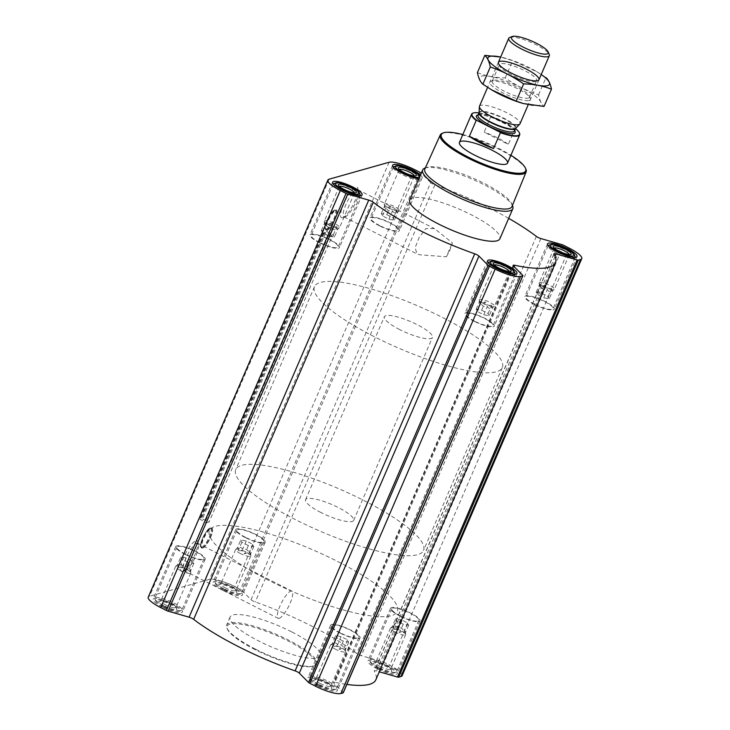 <?xml version="1.0" encoding="UTF-8"?>
<svg xmlns="http://www.w3.org/2000/svg" width="730" height="730" viewBox="0 0 730 730"><rect width="100%" height="100%" fill="white"/><g stroke="black" fill="none" stroke-linecap="round" stroke-linejoin="round"><path stroke-width="0.55" stroke-dasharray="3.65 2.74" d="M446.349 256.796A15.239 3.988 116.9 0 0 452.363 242.825L434.523 228.636L425.882 228.526L419.212 237.296L415.105 247.798L417.104 253.976L419.622 254.77L446.349 256.796L452.363 242.825M345.034 216.892A15.239 3.988 116.9 0 0 345.226 216.828A15.239 3.988 116.9 0 0 354.461 205.066A15.239 3.988 116.9 0 0 358.512 190.676A15.239 3.988 116.9 0 0 357.8 189.672A15.239 3.988 116.9 0 0 347.343 201.453A15.239 3.988 116.9 0 0 344.003 216.846A15.239 3.988 116.9 0 0 345.034 216.892M395.295 632.189A8.267 1.871 -156.7 0 1 390.459 628.147A8.267 1.871 -156.7 0 1 390.623 627.946A8.267 1.871 -156.7 0 1 398.79 629.698A8.267 1.871 -156.7 0 1 405.67 634.425A8.267 1.871 -156.7 0 1 405.643 634.68A8.267 1.871 -156.7 0 1 395.295 632.189M395.642 618.602L396.709 620.865L403.215 624.168L408.645 625.199L407.577 622.936L401.071 619.633L395.642 618.602L392.019 627.015C393.242 625.765 393.598 626.513 393.087 629.278L397.02 629.36L399.593 632.582C402.257 630.921 404.073 631.267 405.022 633.613L405.241 631.213L403.955 631.35C402.65 628.238 400.478 627.143 397.448 628.046C396.509 625.701 394.702 625.355 392.019 627.015L390.623 627.946M335.307 649.134A8.267 1.871 -156.7 0 1 330.471 645.083A8.267 1.871 -156.7 0 1 330.635 644.882A8.267 1.871 -156.7 0 1 338.802 646.634A8.267 1.871 -156.7 0 1 345.682 651.361A8.267 1.871 -156.7 0 1 345.655 651.625A8.267 1.871 -156.7 0 1 335.307 649.134M335.654 635.538L336.731 637.81L343.228 641.104L348.666 642.144L347.589 639.872L341.093 636.578L335.654 635.538L332.031 643.951C333.254 642.701 333.61 643.458 333.108 646.214L337.032 646.296L339.605 649.517C342.279 647.857 344.085 648.203 345.044 650.558L345.254 648.158L343.967 648.286C342.662 645.183 340.49 644.079 337.47 644.982C336.521 642.637 334.714 642.29 332.031 643.951L330.635 644.882M180.456 570.495A8.267 1.871 -156.7 0 1 175.62 566.453A8.267 1.871 -156.7 0 1 175.784 566.252A8.267 1.871 -156.7 0 1 183.951 568.004A8.267 1.871 -156.7 0 1 190.831 572.731A8.267 1.871 -156.7 0 1 190.804 572.995A8.267 1.871 -156.7 0 1 180.456 570.495M180.803 556.908L181.879 559.171L188.376 562.474L193.815 563.514L192.738 561.242L186.241 557.939L180.803 556.908L177.18 565.321C178.403 564.071 178.759 564.828 178.257 567.584L182.181 567.666L184.754 570.887C187.428 569.227 189.234 569.573 190.192 571.918L190.402 569.528L189.116 569.655C187.811 566.553 185.639 565.449 182.619 566.352C181.67 564.007 179.863 563.66 177.18 565.321L175.784 566.252M240.444 553.559A8.267 1.871 -156.7 0 1 235.607 549.517A8.267 1.871 -156.7 0 1 235.772 549.307A8.267 1.871 -156.7 0 1 243.939 551.059A8.267 1.871 -156.7 0 1 250.819 555.795A8.267 1.871 -156.7 0 1 250.791 556.05A8.267 1.871 -156.7 0 1 240.444 553.559M240.79 539.972L241.858 542.235L248.364 545.538L253.794 546.569L252.726 544.306L246.22 541.003L240.79 539.972L237.168 548.376C238.391 547.126 238.746 547.883 238.235 550.648L242.168 550.73L244.742 553.951C247.406 552.291 249.222 552.637 250.171 554.983L250.39 552.583L249.103 552.72C247.798 549.608 245.627 548.513 242.597 549.416C241.657 547.071 239.851 546.724 237.168 548.376L235.772 549.307M327.323 230.032A10.886 2.847 116.9 0 0 336.749 214.547A10.886 2.847 116.9 0 0 330.471 216.317A10.886 2.847 116.9 0 0 327.323 230.032M342.662 217.768A17.137 4.489 116.9 0 0 342.881 217.695A17.137 4.489 116.9 0 0 353.265 204.464A17.137 4.489 116.9 0 0 357.819 188.276A17.137 4.489 116.9 0 0 345.409 200.111A17.137 4.489 116.9 0 0 342.662 217.768M206.17 522.808L209.099 521.986L202.42 518.911L199.755 519.085L206.261 522.744L329.449 236.566L332.378 235.735L209.099 521.986M508.673 218.352A109.609 24.847 23.3 0 0 434.888 184.891A4.088 0.931 23.3 0 1 430.691 182.609L251.065 599.686L241.812 590.36A2.455 0.557 23.3 0 0 240.553 589.53L234.841 586.637A21.27 4.818 23.3 0 0 209.455 579.346L149.468 596.282A21.27 4.818 23.3 0 0 148.236 597.167M182.673 571.453A17.137 4.489 116.9 0 0 182.901 571.38A17.137 4.489 116.9 0 0 193.286 558.149A17.137 4.489 116.9 0 0 197.839 541.961A17.137 4.489 116.9 0 0 185.429 553.796A17.137 4.489 116.9 0 0 182.673 571.453M202.84 547.984A10.886 2.847 116.9 0 0 212.275 532.489A10.886 2.847 116.9 0 0 205.988 534.269A10.886 2.847 116.9 0 0 202.84 547.984M162.425 607.086A16.033 3.632 -156.7 0 1 153.044 599.23A16.033 3.632 -156.7 0 1 169.205 602.241A16.033 3.632 -156.7 0 1 182.491 611.913A16.033 3.632 -156.7 0 1 162.425 607.086M317.276 685.716A16.033 3.632 -156.7 0 1 307.896 677.869A16.033 3.632 -156.7 0 1 324.056 680.871A16.033 3.632 -156.7 0 1 337.351 690.553A16.033 3.632 -156.7 0 1 317.276 685.716M377.264 668.78A16.033 3.632 -156.7 0 1 367.884 660.924A16.033 3.632 -156.7 0 1 384.044 663.935A16.033 3.632 -156.7 0 1 397.33 673.608A16.033 3.632 -156.7 0 1 377.264 668.78M222.413 590.141A16.033 3.632 -156.7 0 1 213.032 582.294A16.033 3.632 -156.7 0 1 229.193 585.296A16.033 3.632 -156.7 0 1 242.479 594.977A16.033 3.632 -156.7 0 1 222.413 590.141M291.553 631.806A49.074 11.123 23.3 0 0 230.114 617.005A49.074 11.123 23.3 0 0 258.831 641.04A49.074 11.123 23.3 0 0 320.269 655.832A49.074 11.123 23.3 0 0 291.553 631.806M251.065 599.686A4.088 0.931 23.3 0 0 255.263 601.967A109.609 24.847 23.3 0 1 356.714 653.487A4.088 0.931 23.3 0 0 361.286 655.659L382.255 661.672A2.455 0.557 23.3 0 1 383.989 662.365L389.692 665.267A21.27 4.818 23.3 0 1 402.139 675.679M555.092 256.403L376.534 671.016L379.29 671.81M376.534 671.016A4.088 0.931 23.3 0 0 374.298 670.934A4.088 0.931 23.3 0 0 374.353 671.253A109.609 24.847 23.3 0 1 375.859 679.776M514.093 266.632L335.052 682.349A109.609 24.847 23.3 0 0 346.869 684.421M335.052 682.349A4.088 0.931 23.3 0 0 333.528 682.44A4.088 0.931 23.3 0 0 333.838 683.07L343.091 692.396A2.455 0.557 23.3 0 1 343.255 692.597M329.449 236.566L323.08 232.797L325.699 232.66L332.378 235.735M420.462 175.018A16.033 3.632 -156.7 0 1 422.104 177.901A16.033 3.632 -156.7 0 1 418.883 178.695M409.731 199.929A49.074 11.123 -156.7 0 1 459.207 209.127A49.074 11.123 -156.7 0 1 499.886 238.756M430.691 182.609L421.429 173.284A2.455 0.557 23.3 0 0 421.274 173.138M462.829 134.548A45.926 10.412 -156.7 0 1 510.909 155.253M442.398 133.243A46.747 10.594 -156.7 0 1 487.366 143.755A46.747 10.594 -156.7 0 1 525.901 169.205M424.842 169.059A47.413 10.749 -156.7 0 1 427.013 167.316A47.413 10.749 -156.7 0 1 472.62 177.983A47.413 10.749 -156.7 0 1 511.712 203.798A47.413 10.749 -156.7 0 1 511.94 206.572M424.915 168.082A49.074 11.123 -156.7 0 1 472.127 179.124A49.074 11.123 -156.7 0 1 512.597 205.851M379.345 225.752A16.033 3.632 -156.7 0 1 369.964 217.905A16.033 3.632 -156.7 0 1 386.124 220.907A16.033 3.632 -156.7 0 1 399.41 230.58A16.033 3.632 -156.7 0 1 379.345 225.752M379.782 225.625A14.728 3.34 -156.7 0 1 371.168 218.416A14.728 3.34 -156.7 0 1 386.006 221.181A14.728 3.34 -156.7 0 1 398.215 230.069A14.728 3.34 -156.7 0 1 379.782 225.625M534.196 304.383A16.033 3.632 -156.7 0 1 524.815 296.535A16.033 3.632 -156.7 0 1 540.976 299.537A16.033 3.632 -156.7 0 1 554.262 309.219A16.033 3.632 -156.7 0 1 534.196 304.383M534.634 304.264A14.728 3.34 -156.7 0 1 526.02 297.046A14.728 3.34 -156.7 0 1 540.857 299.811A14.728 3.34 -156.7 0 1 553.066 308.699A14.728 3.34 -156.7 0 1 534.634 304.264M474.208 321.319A16.033 3.632 -156.7 0 1 464.827 313.471A16.033 3.632 -156.7 0 1 480.988 316.473A16.033 3.632 -156.7 0 1 494.283 326.155A16.033 3.632 -156.7 0 1 474.208 321.319M474.646 321.2A14.728 3.34 -156.7 0 1 466.032 313.991A14.728 3.34 -156.7 0 1 480.878 316.747A14.728 3.34 -156.7 0 1 493.079 325.635A14.728 3.34 -156.7 0 1 474.646 321.2M319.357 242.688A16.033 3.632 -156.7 0 1 309.976 234.841A16.033 3.632 -156.7 0 1 326.137 237.843A16.033 3.632 -156.7 0 1 339.432 247.525A16.033 3.632 -156.7 0 1 319.357 242.688M319.795 242.57A14.728 3.34 -156.7 0 1 311.181 235.361A14.728 3.34 -156.7 0 1 326.027 238.117A14.728 3.34 -156.7 0 1 338.227 247.005A14.728 3.34 -156.7 0 1 319.795 242.57M393.899 166.641A14.728 3.34 -156.7 0 1 408.07 169.953A14.728 3.34 -156.7 0 1 420.206 177.974A14.728 3.34 -156.7 0 1 420.27 178.85A14.728 3.34 -156.7 0 1 401.838 174.406A14.728 3.34 -156.7 0 1 393.224 167.197A14.728 3.34 -156.7 0 1 393.297 167.07M360.328 195.64A14.728 3.34 -156.7 0 1 360.282 195.786A14.728 3.34 -156.7 0 1 341.85 191.351A14.728 3.34 -156.7 0 1 333.236 184.133A14.728 3.34 -156.7 0 1 333.309 184.006M333.92 183.586A14.728 3.34 -156.7 0 1 348.082 186.898A14.728 3.34 -156.7 0 1 360.219 194.91M515.179 274.279A14.728 3.34 -156.7 0 1 515.134 274.416A14.728 3.34 -156.7 0 1 496.71 269.981A14.728 3.34 -156.7 0 1 488.087 262.773A14.728 3.34 -156.7 0 1 488.16 262.636M488.772 262.216A14.728 3.34 -156.7 0 1 502.933 265.528A14.728 3.34 -156.7 0 1 515.07 273.54M575.167 257.334A14.728 3.34 -156.7 0 1 575.121 257.48A14.728 3.34 -156.7 0 1 556.689 253.036A14.728 3.34 -156.7 0 1 548.075 245.827A14.728 3.34 -156.7 0 1 548.148 245.7M548.759 245.28A14.728 3.34 -156.7 0 1 562.921 248.592A14.728 3.34 -156.7 0 1 575.058 256.604M414.403 175.921A8.267 1.871 -156.7 0 1 414.375 176.213A8.267 1.871 -156.7 0 1 413.992 176.523A8.267 1.871 -156.7 0 1 404.028 173.722A8.267 1.871 -156.7 0 1 399.228 170.163A8.267 1.871 -156.7 0 1 399.191 169.679A8.267 1.871 -156.7 0 1 399.383 169.46M389.181 208.187A8.267 1.871 -156.7 0 1 384.318 204.4A8.267 1.871 -156.7 0 1 384.345 204.144A8.267 1.871 -156.7 0 1 389.756 204.582A8.267 1.871 -156.7 0 1 397.877 208.543A8.267 1.871 -156.7 0 1 399.529 210.687A8.267 1.871 -156.7 0 1 399.365 210.888A8.267 1.871 -156.7 0 1 389.181 208.187M394.346 220.223L393.269 217.96L386.772 214.656L381.334 213.625L382.41 215.888L388.907 219.192L394.346 220.223L397.969 211.819C396.746 213.069 396.39 212.311 396.892 209.546C393.862 210.45 391.691 209.346 390.395 206.243C387.721 207.904 385.915 207.557 384.956 205.212L384.746 207.612L386.033 207.475C387.338 210.587 389.51 211.682 392.53 210.778C393.479 213.124 395.286 213.47 397.969 211.819L399.365 210.888M388.907 219.192L392.53 210.778M382.41 215.888L386.033 207.475M393.269 217.96L396.892 209.546M386.772 214.656L390.395 206.243M381.334 213.625L384.956 205.212M569.254 254.551A8.267 1.871 -156.7 0 1 569.227 254.843A8.267 1.871 -156.7 0 1 568.843 255.153A8.267 1.871 -156.7 0 1 558.879 252.352A8.267 1.871 -156.7 0 1 554.079 248.793A8.267 1.871 -156.7 0 1 554.043 248.309A8.267 1.871 -156.7 0 1 554.234 248.09M544.033 286.826A8.267 1.871 -156.7 0 1 539.169 283.039A8.267 1.871 -156.7 0 1 539.196 282.775A8.267 1.871 -156.7 0 1 544.607 283.213A8.267 1.871 -156.7 0 1 552.729 287.173A8.267 1.871 -156.7 0 1 554.38 289.317A8.267 1.871 -156.7 0 1 554.216 289.518A8.267 1.871 -156.7 0 1 544.033 286.826M549.197 298.862L548.12 296.59L541.623 293.287L536.185 292.255L537.262 294.518L543.759 297.822L549.197 298.862L552.82 290.449C551.597 291.699 551.241 290.941 551.743 288.177C548.714 289.08 546.542 287.985 545.246 284.882C542.572 286.534 540.766 286.196 539.808 283.842L539.598 286.242L540.884 286.114C542.189 289.217 544.361 290.321 547.381 289.409C548.33 291.763 550.137 292.1 552.82 290.449L554.216 289.518M509.266 271.496A8.267 1.871 -156.7 0 1 509.239 271.788A8.267 1.871 -156.7 0 1 508.856 272.098A8.267 1.871 -156.7 0 1 498.891 269.297A8.267 1.871 -156.7 0 1 494.091 265.738A8.267 1.871 -156.7 0 1 494.055 265.245A8.267 1.871 -156.7 0 1 494.246 265.026M484.045 303.762A8.267 1.871 -156.7 0 1 479.181 299.975A8.267 1.871 -156.7 0 1 479.208 299.711A8.267 1.871 -156.7 0 1 484.62 300.158A8.267 1.871 -156.7 0 1 492.75 304.118A8.267 1.871 -156.7 0 1 494.392 306.253A8.267 1.871 -156.7 0 1 494.228 306.454A8.267 1.871 -156.7 0 1 484.045 303.762M489.209 315.798L488.142 313.535L481.636 310.232L476.206 309.191L477.274 311.464L483.78 314.767L489.209 315.798L492.832 307.385C491.609 308.635 491.253 307.877 491.764 305.122C488.726 306.025 486.563 304.921 485.258 301.818C482.594 303.479 480.778 303.132 479.829 300.778L479.61 303.178L480.897 303.05C482.202 306.153 484.373 307.257 487.403 306.354C488.343 308.699 490.149 309.046 492.832 307.385L494.228 306.454M354.415 192.866A8.267 1.871 -156.7 0 1 354.388 193.158A8.267 1.871 -156.7 0 1 354.004 193.468A8.267 1.871 -156.7 0 1 344.04 190.658A8.267 1.871 -156.7 0 1 339.24 187.108A8.267 1.871 -156.7 0 1 339.204 186.615A8.267 1.871 -156.7 0 1 339.395 186.396M329.193 225.132A8.267 1.871 -156.7 0 1 324.33 221.345A8.267 1.871 -156.7 0 1 324.357 221.081A8.267 1.871 -156.7 0 1 329.768 221.528A8.267 1.871 -156.7 0 1 337.899 225.488A8.267 1.871 -156.7 0 1 339.541 227.623A8.267 1.871 -156.7 0 1 339.377 227.824A8.267 1.871 -156.7 0 1 329.193 225.132M334.358 237.168L333.291 234.896L326.784 231.602L321.355 230.561L322.423 232.833L328.929 236.128L334.358 237.168L337.981 228.755C336.758 230.005 336.402 229.247 336.913 226.492C333.875 227.386 331.712 226.291 330.407 223.188C327.743 224.849 325.927 224.502 324.978 222.148L324.759 224.548L326.045 224.42C327.35 227.523 329.522 228.627 332.551 227.724C333.491 230.069 335.298 230.415 337.981 228.755L339.377 227.824M328.929 236.128L332.551 227.724M322.423 232.833L326.045 224.42M333.291 234.896L336.913 226.492M326.784 231.602L330.407 223.188M321.355 230.561L324.978 222.148M483.78 314.767L487.403 306.354M477.274 311.464L480.897 303.05M488.142 313.535L491.764 305.122M481.636 310.232L485.258 301.818M476.206 309.191L479.829 300.778M543.759 297.822L547.381 289.409M537.262 294.518L540.884 286.114M548.12 296.59L551.743 288.177M541.623 293.287L545.246 284.882M536.185 292.255L539.808 283.842M255.363 649.089A49.074 11.123 -156.7 0 1 226.857 627.964A49.074 11.123 -156.7 0 1 226.647 625.053A49.074 11.123 -156.7 0 1 276.123 634.251A49.074 11.123 -156.7 0 1 316.802 663.88A49.074 11.123 -156.7 0 1 314.539 665.723A49.074 11.123 -156.7 0 1 255.363 649.089M255.317 649.746A48.262 10.941 -156.7 0 1 227.295 628.977A48.262 10.941 -156.7 0 1 275.73 635.155A48.262 10.941 -156.7 0 1 313.508 666.107A48.262 10.941 -156.7 0 1 255.317 649.746M185.046 570.577A15.239 3.988 116.9 0 0 185.237 570.513A15.239 3.988 116.9 0 0 194.472 558.751A15.239 3.988 116.9 0 0 198.523 544.361A15.239 3.988 116.9 0 0 197.821 543.357A15.239 3.988 116.9 0 0 187.355 555.138A15.239 3.988 116.9 0 0 184.015 570.541A15.239 3.988 116.9 0 0 185.046 570.577M279.134 618.356A15.239 3.988 116.9 0 0 289.354 604.914A15.239 3.988 116.9 0 0 291.909 591.136A15.239 3.988 116.9 0 0 281.452 602.916A15.239 3.988 116.9 0 0 278.112 618.319A15.239 3.988 116.9 0 0 279.134 618.356M245.098 537.462A16.033 3.632 -156.7 0 1 235.717 529.615A16.033 3.632 -156.7 0 1 251.887 532.617A16.033 3.632 -156.7 0 1 265.173 542.299A16.033 3.632 -156.7 0 1 245.098 537.462M245.535 537.335A14.728 3.34 -156.7 0 1 236.921 530.126A14.728 3.34 -156.7 0 1 251.768 532.891A14.728 3.34 -156.7 0 1 263.968 541.779A14.728 3.34 -156.7 0 1 245.535 537.335M399.949 616.093A16.033 3.632 -156.7 0 1 390.568 608.245A16.033 3.632 -156.7 0 1 406.738 611.247A16.033 3.632 -156.7 0 1 420.024 620.929A16.033 3.632 -156.7 0 1 399.949 616.093M400.387 615.974A14.728 3.34 -156.7 0 1 391.773 608.765A14.728 3.34 -156.7 0 1 406.619 611.521A14.728 3.34 -156.7 0 1 418.819 620.409A14.728 3.34 -156.7 0 1 400.387 615.974M339.97 633.029A16.033 3.632 -156.7 0 1 330.59 625.181A16.033 3.632 -156.7 0 1 346.75 628.183A16.033 3.632 -156.7 0 1 360.036 637.865A16.033 3.632 -156.7 0 1 339.97 633.029M340.399 632.91A14.728 3.34 -156.7 0 1 331.785 625.701A14.728 3.34 -156.7 0 1 346.631 628.457A14.728 3.34 -156.7 0 1 358.832 637.345A14.728 3.34 -156.7 0 1 340.399 632.91M185.119 554.398A16.033 3.632 -156.7 0 1 175.738 546.551A16.033 3.632 -156.7 0 1 191.899 549.553A16.033 3.632 -156.7 0 1 205.185 559.235A16.033 3.632 -156.7 0 1 185.119 554.398M185.548 554.28A14.728 3.34 -156.7 0 1 176.934 547.071A14.728 3.34 -156.7 0 1 191.78 549.827A14.728 3.34 -156.7 0 1 203.98 558.715A14.728 3.34 -156.7 0 1 185.548 554.28M223.48 588.562A14.728 3.34 -156.7 0 1 214.93 582.221A14.728 3.34 -156.7 0 1 214.866 581.345A14.728 3.34 -156.7 0 1 229.704 584.11A14.728 3.34 -156.7 0 1 241.913 592.997A14.728 3.34 -156.7 0 1 241.228 593.554A14.728 3.34 -156.7 0 1 223.48 588.562M223.389 589.867A13.085 2.966 -156.7 0 1 215.797 584.237A13.085 2.966 -156.7 0 1 228.928 585.916A13.085 2.966 -156.7 0 1 239.175 594.302A13.085 2.966 -156.7 0 1 223.389 589.867M224.484 589.557A9.819 2.226 -156.7 0 1 219.192 584.383A9.819 2.226 -156.7 0 1 228.636 586.591A9.819 2.226 -156.7 0 1 236.73 591.939A9.819 2.226 -156.7 0 1 224.484 589.557M163.493 605.498A14.728 3.34 -156.7 0 1 154.942 599.157A14.728 3.34 -156.7 0 1 154.879 598.29A14.728 3.34 -156.7 0 1 169.725 601.045A14.728 3.34 -156.7 0 1 181.925 609.933A14.728 3.34 -156.7 0 1 181.241 610.49A14.728 3.34 -156.7 0 1 163.493 605.498M163.411 606.803A13.085 2.966 -156.7 0 1 155.809 601.173A13.085 2.966 -156.7 0 1 168.94 602.852A13.085 2.966 -156.7 0 1 179.188 611.247A13.085 2.966 -156.7 0 1 163.411 606.803M164.496 606.502A9.819 2.226 -156.7 0 1 159.204 601.319A9.819 2.226 -156.7 0 1 168.648 603.527A9.819 2.226 -156.7 0 1 176.742 608.875A9.819 2.226 -156.7 0 1 164.496 606.502M318.344 684.129A14.728 3.34 -156.7 0 1 309.794 677.796A14.728 3.34 -156.7 0 1 309.73 676.92A14.728 3.34 -156.7 0 1 324.576 679.676A14.728 3.34 -156.7 0 1 336.776 688.563A14.728 3.34 -156.7 0 1 336.101 689.12A14.728 3.34 -156.7 0 1 318.344 684.129M318.262 685.443A13.085 2.966 -156.7 0 1 310.661 679.803A13.085 2.966 -156.7 0 1 323.791 681.482A13.085 2.966 -156.7 0 1 334.039 689.877A13.085 2.966 -156.7 0 1 318.262 685.443M319.348 685.132A9.819 2.226 -156.7 0 1 314.055 679.958A9.819 2.226 -156.7 0 1 323.499 682.167A9.819 2.226 -156.7 0 1 331.593 687.505A9.819 2.226 -156.7 0 1 319.348 685.132M378.332 667.193A14.728 3.34 -156.7 0 1 369.781 660.851A14.728 3.34 -156.7 0 1 369.718 659.984A14.728 3.34 -156.7 0 1 384.555 662.74A14.728 3.34 -156.7 0 1 396.764 671.627A14.728 3.34 -156.7 0 1 396.08 672.184A14.728 3.34 -156.7 0 1 378.332 667.193M378.249 668.498A13.085 2.966 -156.7 0 1 370.648 662.867A13.085 2.966 -156.7 0 1 383.779 664.546A13.085 2.966 -156.7 0 1 394.027 672.941A13.085 2.966 -156.7 0 1 378.249 668.498M379.335 668.196A9.819 2.226 -156.7 0 1 374.043 663.013A9.819 2.226 -156.7 0 1 383.487 665.222A9.819 2.226 -156.7 0 1 391.581 670.569A9.819 2.226 -156.7 0 1 379.335 668.196M225.597 588.024A8.267 1.871 -156.7 0 1 220.761 583.982A8.267 1.871 -156.7 0 1 221.144 583.671A8.267 1.871 -156.7 0 1 229.092 585.533A8.267 1.871 -156.7 0 1 235.909 590.032A8.267 1.871 -156.7 0 1 235.945 590.524A8.267 1.871 -156.7 0 1 225.597 588.024M380.449 666.663A8.267 1.871 -156.7 0 1 375.612 662.612A8.267 1.871 -156.7 0 1 375.996 662.302A8.267 1.871 -156.7 0 1 383.943 664.163A8.267 1.871 -156.7 0 1 390.76 668.662A8.267 1.871 -156.7 0 1 390.796 669.154A8.267 1.871 -156.7 0 1 380.449 666.663M320.461 683.599A8.267 1.871 -156.7 0 1 315.625 679.548A8.267 1.871 -156.7 0 1 316.008 679.238A8.267 1.871 -156.7 0 1 323.956 681.099A8.267 1.871 -156.7 0 1 330.772 685.598A8.267 1.871 -156.7 0 1 330.809 686.091A8.267 1.871 -156.7 0 1 320.461 683.599M165.61 604.969A8.267 1.871 -156.7 0 1 160.773 600.918A8.267 1.871 -156.7 0 1 161.157 600.608A8.267 1.871 -156.7 0 1 169.105 602.469A8.267 1.871 -156.7 0 1 175.921 606.968A8.267 1.871 -156.7 0 1 175.957 607.46A8.267 1.871 -156.7 0 1 165.61 604.969M241.858 542.235L238.235 550.648M248.364 545.538L244.742 553.951M253.794 546.569L250.171 554.983M252.726 544.306L249.103 552.72M246.22 541.003L242.597 549.416M181.879 559.171L178.257 567.584M188.376 562.474L184.754 570.887M193.815 563.514L190.192 571.918M192.738 561.242L189.116 569.655M186.241 557.939L182.619 566.352M336.731 637.81L333.108 646.214M343.228 641.104L339.605 649.517M348.666 642.144L345.044 650.558M347.589 639.872L343.967 648.286M341.093 636.578L337.47 644.982M396.709 620.865L393.087 629.278M403.215 624.168L399.593 632.582M408.645 625.199L405.022 633.613M407.577 622.936L403.955 631.35M401.071 619.633L397.448 628.046M399.675 329.568A26.18 5.931 -156.7 0 1 384.363 316.747A26.18 5.931 -156.7 0 1 410.753 321.656A26.18 5.931 -156.7 0 1 432.443 337.452A26.18 5.931 -156.7 0 1 399.675 329.568M374.317 336.722A102.246 23.177 -156.7 0 1 314.493 286.662A102.246 23.177 -156.7 0 1 417.569 305.815A102.246 23.177 -156.7 0 1 502.313 367.546A102.246 23.177 -156.7 0 1 374.317 336.722M269.279 580.633A102.246 23.177 -156.7 0 1 209.455 530.564A102.246 23.177 -156.7 0 1 312.531 549.726A102.246 23.177 -156.7 0 1 397.266 611.448A102.246 23.177 -156.7 0 1 269.279 580.633A102.246 23.177 -156.7 0 1 209.455 530.564A102.246 23.177 -156.7 0 1 312.531 549.726A102.246 23.177 -156.7 0 1 397.266 611.448A102.246 23.177 -156.7 0 1 269.279 580.633M478.999 112.922A25.851 5.858 -156.7 0 1 491.582 116.271L514.696 128.015A25.851 5.858 -156.7 0 1 515.517 128.644M514.696 128.015L515.106 128.571A26.18 5.931 -156.7 0 1 519.577 133.316M472.821 113.177A26.18 5.931 -156.7 0 1 490.925 116.298L491.582 116.271M320.899 512.496A26.18 5.931 -156.7 0 1 305.578 499.676A26.18 5.931 -156.7 0 1 331.968 504.585A26.18 5.931 -156.7 0 1 353.667 520.38A26.18 5.931 -156.7 0 1 320.899 512.496M490.925 116.298L484.118 132.103L508.299 144.376A26.18 5.931 23.3 0 0 484.118 132.103M515.106 128.571L508.299 144.376M295.541 519.65A102.246 23.177 -156.7 0 1 235.717 469.591A102.246 23.177 -156.7 0 1 338.784 488.744A102.246 23.177 -156.7 0 1 423.528 550.475A102.246 23.177 -156.7 0 1 295.541 519.65M509.768 37.431A22.082 5.01 -156.7 0 1 531.02 42.395A22.082 5.01 -156.7 0 1 549.225 54.422M479.473 106.251A22.082 5.01 -156.7 0 1 501.738 110.394A22.082 5.01 -156.7 0 1 520.034 123.726M523.702 103.642A33.452 7.583 23.3 0 0 538.968 105.403A33.452 7.583 23.3 0 0 524.067 89.06A33.452 7.583 23.3 0 0 484.081 75.829A33.452 7.583 23.3 0 0 491.244 89.608M529.186 100.43A22.082 5.01 23.3 0 0 530.363 98.212A22.082 5.01 23.3 0 0 512.159 86.186A22.082 5.01 23.3 0 0 490.916 81.212A22.082 5.01 23.3 0 0 503.171 93.038A22.082 5.01 23.3 0 0 529.186 100.43M477.402 72.599C485.97 76.002 495.25 77.772 505.242 77.9C515.499 85.109 526.613 90.748 538.567 94.827C539.689 100.329 541.514 104.207 544.042 106.443M538.567 94.827L545.985 77.59L537.006 71.823L512.661 60.672L500.661 57.059A33.452 7.583 23.3 0 1 506.063 58.418L505.479 58.254M505.242 77.9L512.661 60.672M541.222 74.533A33.452 7.583 23.3 0 0 536.523 71.54A33.452 7.583 23.3 0 0 506.063 58.418M528.337 98.076A20.312 4.608 23.3 0 0 529.515 97.236A20.312 4.608 23.3 0 0 529.433 96.031A20.312 4.608 23.3 0 0 512.679 84.972A20.312 4.608 23.3 0 0 493.142 80.4A20.312 4.608 23.3 0 0 492.202 81.167A20.312 4.608 23.3 0 0 506.529 92.299A20.312 4.608 23.3 0 0 528.337 98.076M535.482 81.486A20.312 4.608 23.3 0 0 535.729 81.413A20.312 4.608 23.3 0 0 536.659 80.647A20.312 4.608 23.3 0 0 519.824 68.383A20.312 4.608 23.3 0 0 499.347 64.578A20.312 4.608 23.3 0 0 499.439 65.782A20.312 4.608 23.3 0 0 515.836 76.687A20.312 4.608 23.3 0 0 535.482 81.486M389.081 162.27L209.455 579.346M329.093 179.206L149.468 596.282M330.316 235.124L207.037 521.366M325.699 232.66L202.42 518.911M324.668 232.35L201.389 518.601M323.08 232.797L199.801 519.048M323.563 233.262L200.285 519.514M328.473 235.644L205.194 521.886M522.716 275.32L343.091 692.396M513.455 265.994L333.838 683.07M553.979 254.177L374.353 671.253M569.318 248.191L389.692 665.267M563.606 245.289L383.989 662.365M561.872 244.596L382.255 661.672M540.912 238.573L361.286 655.659M536.34 236.401L356.714 653.487M434.888 184.891L255.263 601.967M421.429 173.284L241.812 590.36M420.179 172.453L240.553 589.53M414.467 169.561L234.841 586.637M326.301 229.211A10.603 2.774 116.9 0 0 335.49 214.118A10.603 2.774 116.9 0 0 329.367 215.852A10.603 2.774 116.9 0 0 326.301 229.211M326.319 229.375A10.74 2.81 116.9 0 0 333.865 219.137A10.74 2.81 116.9 0 0 334.869 210.103A10.74 2.81 116.9 0 0 327.943 218.489A10.74 2.81 116.9 0 0 325.261 229.028A10.74 2.81 116.9 0 0 326.319 229.375M326.784 230.078A11.169 2.929 116.9 0 0 334.641 219.429A11.169 2.929 116.9 0 0 335.672 210.039A11.169 2.929 116.9 0 0 328.482 218.763A11.169 2.929 116.9 0 0 325.69 229.713A11.169 2.929 116.9 0 0 326.784 230.078M201.827 547.162A10.603 2.774 116.9 0 0 211.016 532.07A10.603 2.774 116.9 0 0 204.893 533.803A10.603 2.774 116.9 0 0 201.827 547.162M201.836 547.327A10.74 2.81 116.9 0 0 209.391 537.088A10.74 2.81 116.9 0 0 210.386 528.055A10.74 2.81 116.9 0 0 203.469 536.44A10.74 2.81 116.9 0 0 200.786 546.971A10.74 2.81 116.9 0 0 201.836 547.327M202.31 548.029A11.169 2.929 116.9 0 0 210.158 537.38A11.169 2.929 116.9 0 0 211.198 527.991A11.169 2.929 116.9 0 0 204.008 536.714A11.169 2.929 116.9 0 0 201.206 547.664A11.169 2.929 116.9 0 0 202.31 548.029M478.159 114.884A21.106 4.782 -156.7 0 1 497.668 119.829A21.106 4.782 -156.7 0 1 514.668 130.606M479.081 112.721A19.947 4.526 -156.7 0 1 499.283 116.079A19.947 4.526 -156.7 0 1 515.599 128.453L515.59 128.471A19.874 4.508 -156.7 0 0 499.11 116.471A19.874 4.508 -156.7 0 0 479.081 112.748L479.081 112.721M477.995 115.258A19.874 4.508 -156.7 0 1 498.033 118.99A19.874 4.508 -156.7 0 1 514.504 130.989M344.003 216.846L417.113 253.976M357.8 189.672L434.523 228.636M405.241 631.213L405.67 634.425M345.263 648.158L345.682 651.361M190.411 569.528L190.831 572.731M250.39 552.583L250.819 555.795M323.034 232.833L199.755 519.085M329.54 236.493L206.261 522.744M513.154 265.364L333.528 682.44M553.924 253.857L374.298 670.934M427.013 167.316L425.353 167.927M511.712 203.798L512.405 205.413M358.512 190.676L357.819 188.276M345.226 216.828L342.881 217.695M334.869 210.103C331.52 209.738 322.988 226.537 325.261 229.028L327.122 230.206L330.818 226.893C334.039 222.331 336.101 217.832 336.995 213.388C337.151 210.66 336.712 209.546 335.672 210.039L334.869 210.103M392.649 165.217L369.964 217.905M422.104 177.901L399.41 230.58M547.509 243.847L524.815 296.535M576.955 256.531L554.262 309.219M487.521 260.793L464.827 313.471M516.968 273.467L494.283 326.155M332.67 182.153L309.976 234.841M362.116 194.837L339.432 247.525M419.695 176.797L420.206 177.974M393.224 167.197L371.168 218.416M420.27 178.85L398.215 230.069M333.236 184.133L311.181 235.361M360.282 195.786L338.227 247.005M488.087 262.773L466.032 313.991M515.134 274.416L493.079 325.635M548.075 245.827L526.02 297.046M575.121 257.48L553.066 308.699M413.992 176.523L415.945 175.811M399.228 170.163L398.407 168.256M399.191 169.679L384.345 204.144M414.375 176.213L399.529 210.687M384.737 207.612L384.318 204.4M568.843 255.153L570.796 254.441M554.079 248.793L553.258 246.886M554.043 248.309L539.196 282.775M569.227 254.843L554.38 289.317M539.589 286.242L539.169 283.039M508.856 272.098L510.808 271.377M494.091 265.738L493.27 263.831M494.055 265.245L479.208 299.711M509.239 271.788L494.392 306.253M479.61 303.178L479.181 299.975M354.004 193.468L355.957 192.747M339.24 187.108L338.419 185.201M339.204 186.615L324.357 221.081M354.388 193.158L339.541 227.623M324.759 224.548L324.33 221.345M230.114 617.005L226.647 625.053M320.269 655.832L316.802 663.88M313.508 666.107L314.539 665.723M227.295 628.977L226.857 627.964M198.523 544.361L197.839 541.961M185.237 570.513L182.901 571.38M184.015 570.541L278.112 618.319M197.821 543.357L291.909 591.136M210.386 528.055C207.046 527.69 198.514 544.489 200.786 546.971L202.648 548.157L206.334 544.836C209.565 540.282 211.627 535.784 212.521 531.34C212.676 528.611 212.238 527.498 211.198 527.991L210.386 528.055M235.717 529.615L213.032 582.294M265.173 542.299L242.479 594.977M390.568 608.245L367.884 660.924M420.024 620.929L397.33 673.608M330.59 625.181L307.896 677.869M360.036 637.865L337.351 690.553M175.738 546.551L153.044 599.23M205.185 559.235L182.491 611.913M236.921 530.126L214.866 581.345M263.968 541.779L241.913 592.997M239.175 594.302L241.228 593.554M215.797 584.237L214.93 582.221M176.934 547.071L154.879 598.29M203.98 558.715L181.925 609.933M179.188 611.247L181.241 610.49M155.809 601.173L154.942 599.157M331.785 625.701L309.73 676.92M358.832 637.345L336.776 688.563M334.039 689.877L336.101 689.12M310.661 679.803L309.794 677.796M391.773 608.765L369.718 659.984M418.819 620.409L396.764 671.627M394.027 672.941L396.08 672.184M370.648 662.867L369.781 660.851M235.607 549.517L220.761 583.982M250.791 556.05L235.945 590.524M221.144 583.671L219.192 584.383M235.909 590.032L236.73 591.939M390.459 628.147L375.612 662.612M405.643 634.68L390.796 669.154M375.996 662.302L374.043 663.013M390.76 668.662L391.581 670.569M330.471 645.083L315.625 679.548M345.655 651.625L330.809 686.091M316.008 679.238L314.055 679.958M330.772 685.598L331.593 687.505M175.62 566.453L160.773 600.918M190.804 572.995L175.957 607.46M161.157 600.608L159.204 601.319M175.921 606.968L176.742 608.875M305.578 499.676L384.363 316.747M353.667 520.38L432.443 337.452M314.493 286.662L235.717 469.591M502.313 367.546L423.528 550.475M498.398 62.287L487.613 87.354M538.968 79.762L528.21 104.755M477.977 115.285L478.953 114.975C479.473 114.802 483.077 114.51 493.215 118.078L508.098 125.25L513.309 129.219L514.495 131.017M536.523 71.54L537.006 71.823M493.142 80.4L490.916 81.212M529.433 96.031L530.363 98.212M529.515 97.236L536.659 80.647M492.202 81.167L499.347 64.578M535.729 81.413L537.955 80.592M499.439 65.782L498.499 63.601"/><path stroke-width="1.09" d="M421.274 173.138A2.455 0.557 23.3 0 0 420.179 172.453L414.467 169.561A21.27 4.818 23.3 0 0 389.081 162.27L329.093 179.206A21.27 4.818 23.3 0 0 327.861 180.082A21.27 4.818 23.3 0 0 340.308 190.503L346.011 193.395A2.455 0.557 23.3 0 0 347.745 194.089L368.714 200.111L189.088 617.188A4.088 0.931 23.3 0 1 193.66 619.359A109.609 24.847 23.3 0 0 295.112 670.879A4.088 0.931 23.3 0 1 299.309 673.151L308.571 682.486A2.455 0.557 23.3 0 0 309.821 683.307L315.533 686.209A21.27 4.818 23.3 0 0 340.919 693.5L343.137 692.88A2.455 0.557 23.3 0 0 343.273 692.77A2.455 0.557 23.3 0 0 343.255 692.597M379.29 671.81L397.503 677.038A2.455 0.557 23.3 0 0 398.699 677.184L400.907 676.564A21.27 4.818 23.3 0 0 402.139 675.679L581.764 258.602A21.27 4.818 23.3 0 0 569.318 248.191L563.606 245.289A2.455 0.557 23.3 0 0 561.872 244.596L540.912 238.573A4.088 0.931 23.3 0 1 536.34 236.401A109.609 24.847 23.3 0 0 508.673 218.352M346.869 684.421A109.609 24.847 23.3 0 0 375.859 679.776L555.484 262.7A109.609 24.847 23.3 0 0 553.979 254.177A4.088 0.931 23.3 0 1 553.924 253.857A4.088 0.931 23.3 0 1 556.15 253.94L577.12 259.962A2.455 0.557 23.3 0 0 578.315 260.108L580.533 259.488A21.27 4.818 23.3 0 0 581.764 258.602M327.861 180.082L148.236 597.167A21.27 4.818 23.3 0 0 160.682 607.579L166.394 610.481A2.455 0.557 23.3 0 0 168.128 611.165L189.088 617.188M342.051 190.01A16.033 3.632 -156.7 0 1 332.67 182.153A16.033 3.632 -156.7 0 1 348.83 185.164A16.033 3.632 -156.7 0 1 362.116 194.837A16.033 3.632 -156.7 0 1 342.051 190.01M496.902 268.64A16.033 3.632 -156.7 0 1 487.521 260.793A16.033 3.632 -156.7 0 1 503.682 263.795A16.033 3.632 -156.7 0 1 516.968 273.467A16.033 3.632 -156.7 0 1 496.902 268.64M556.89 251.704A16.033 3.632 -156.7 0 1 547.509 243.847A16.033 3.632 -156.7 0 1 563.669 246.849A16.033 3.632 -156.7 0 1 576.955 256.531A16.033 3.632 -156.7 0 1 556.89 251.704M418.883 178.695A16.033 3.632 -156.7 0 1 402.029 173.065A16.033 3.632 -156.7 0 1 392.649 165.217A16.033 3.632 -156.7 0 1 404.529 166.54A16.033 3.632 -156.7 0 1 420.462 175.018M512.405 205.413L512.597 205.851A49.074 11.123 -156.7 0 1 512.807 208.753L499.886 238.756A49.074 11.123 -156.7 0 1 438.447 223.964A49.074 11.123 -156.7 0 1 409.731 199.929L422.652 169.935A49.074 11.123 -156.7 0 1 424.915 168.082L425.353 167.927M555.484 262.7A109.609 24.847 23.3 0 1 514.677 265.273A4.088 0.931 23.3 0 0 513.154 265.364A4.088 0.931 23.3 0 0 513.455 265.994L522.716 275.32A2.455 0.557 23.3 0 1 522.899 275.694A2.455 0.557 23.3 0 1 522.753 275.794L520.545 276.424A21.27 4.818 23.3 0 1 495.159 269.133L489.447 266.231A2.455 0.557 23.3 0 1 488.188 265.41L478.935 256.075A4.088 0.931 23.3 0 0 474.737 253.803A109.609 24.847 23.3 0 1 373.285 202.283A4.088 0.931 23.3 0 0 368.714 200.111M510.909 155.253A45.926 10.412 -156.7 0 1 525.463 168.201A45.926 10.412 -156.7 0 1 468.176 157.078A45.926 10.412 -156.7 0 1 443.42 132.869A45.926 10.412 -156.7 0 1 462.829 134.548M474.765 155.225A26.18 5.931 -156.7 0 1 459.444 142.405A26.18 5.931 -156.7 0 1 485.833 147.314A26.18 5.931 -156.7 0 1 507.523 163.109A26.18 5.931 -156.7 0 1 474.765 155.225M525.463 168.201L525.901 169.205A46.747 10.594 -156.7 0 1 526.12 171.942A46.747 10.594 -156.7 0 1 467.592 157.89A46.747 10.594 -156.7 0 1 440.263 134.959A46.747 10.594 -156.7 0 1 442.398 133.243L443.42 132.869M526.12 171.942L511.94 206.572A47.413 10.749 -156.7 0 1 452.563 192.319A47.413 10.749 -156.7 0 1 424.842 169.059L440.263 134.959M512.807 208.753A49.074 11.123 -156.7 0 1 451.368 193.961A49.074 11.123 -156.7 0 1 422.652 169.935M403.015 172.791A13.085 2.966 -156.7 0 1 395.961 165.893A13.085 2.966 -156.7 0 1 408.554 168.831A13.085 2.966 -156.7 0 1 419.339 175.957A13.085 2.966 -156.7 0 1 403.015 172.791M404.11 172.481A9.819 2.226 -156.7 0 1 398.407 168.256A9.819 2.226 -156.7 0 1 408.262 169.515A9.819 2.226 -156.7 0 1 415.945 175.811A9.819 2.226 -156.7 0 1 404.11 172.481M393.297 167.07A14.728 3.34 -156.7 0 1 393.899 166.641L395.961 165.893M343.027 189.727A13.085 2.966 -156.7 0 1 335.973 182.829A13.085 2.966 -156.7 0 1 348.566 185.776A13.085 2.966 -156.7 0 1 359.352 192.903A13.085 2.966 -156.7 0 1 343.027 189.727M344.122 189.426A9.819 2.226 -156.7 0 1 338.419 185.201A9.819 2.226 -156.7 0 1 348.274 186.451A9.819 2.226 -156.7 0 1 355.957 192.747A9.819 2.226 -156.7 0 1 344.122 189.426M333.309 184.006A14.728 3.34 -156.7 0 1 333.92 183.586L335.973 182.829M359.352 192.903L360.219 194.91A14.728 3.34 -156.7 0 1 360.328 195.64M497.878 268.366A13.085 2.966 -156.7 0 1 490.825 261.459A13.085 2.966 -156.7 0 1 503.417 264.406A13.085 2.966 -156.7 0 1 514.203 271.533A13.085 2.966 -156.7 0 1 497.878 268.366M498.973 268.056A9.819 2.226 -156.7 0 1 493.27 263.831A9.819 2.226 -156.7 0 1 503.125 265.09A9.819 2.226 -156.7 0 1 510.808 271.377A9.819 2.226 -156.7 0 1 498.973 268.056M488.16 262.636A14.728 3.34 -156.7 0 1 488.772 262.216L490.825 261.459M514.203 271.533L515.07 273.54A14.728 3.34 -156.7 0 1 515.179 274.279M557.866 251.421A13.085 2.966 -156.7 0 1 550.812 244.523A13.085 2.966 -156.7 0 1 563.405 247.47A13.085 2.966 -156.7 0 1 574.191 254.588A13.085 2.966 -156.7 0 1 557.866 251.421M558.961 251.111A9.819 2.226 -156.7 0 1 553.258 246.886A9.819 2.226 -156.7 0 1 563.113 248.145A9.819 2.226 -156.7 0 1 570.796 254.441A9.819 2.226 -156.7 0 1 558.961 251.111M548.148 245.7A14.728 3.34 -156.7 0 1 548.759 245.28L550.812 244.523M574.191 254.588L575.058 256.604A14.728 3.34 -156.7 0 1 575.167 257.334M399.383 169.46A8.267 1.871 -156.7 0 1 407.523 171.221A8.267 1.871 -156.7 0 1 414.403 175.921M554.234 248.09A8.267 1.871 -156.7 0 1 562.374 249.852A8.267 1.871 -156.7 0 1 569.254 254.551M494.246 265.026A8.267 1.871 -156.7 0 1 502.386 266.797A8.267 1.871 -156.7 0 1 509.266 271.496M339.395 186.396A8.267 1.871 -156.7 0 1 347.535 188.167A8.267 1.871 -156.7 0 1 354.415 192.866M515.517 128.644A25.851 5.858 -156.7 0 1 519.404 132.915A25.851 5.858 -156.7 0 1 499.968 132.167L476.863 120.432A25.851 5.858 -156.7 0 1 473.232 113.022A25.851 5.858 -156.7 0 1 478.999 112.922M519.404 132.915L519.577 133.316A26.18 5.931 -156.7 0 1 519.696 134.868A26.18 5.931 -156.7 0 1 500.378 132.732L499.968 132.167M476.863 120.432L476.197 120.45A26.18 5.931 -156.7 0 1 471.607 114.163A26.18 5.931 -156.7 0 1 472.821 113.177L473.232 113.022M476.197 120.45L469.39 136.264A26.18 5.931 23.3 0 0 480.121 142.779A26.18 5.931 23.3 0 0 493.571 148.537L500.378 132.732M469.39 136.264L493.571 148.537M523.118 47.085A20.075 4.553 -156.7 0 1 512.296 36.5A20.075 4.553 -156.7 0 1 531.613 41.017A20.075 4.553 -156.7 0 1 548.166 51.949A20.075 4.553 -156.7 0 1 523.118 47.085M548.166 51.949L549.225 54.422A22.082 5.01 -156.7 0 1 549.325 55.726A22.082 5.01 -156.7 0 1 521.676 49.074A22.082 5.01 -156.7 0 1 508.755 38.252A22.082 5.01 -156.7 0 1 509.768 37.431L512.296 36.5M528.21 104.755L520.034 123.726A22.082 5.01 -156.7 0 1 519.796 124.082A22.082 5.01 -156.7 0 1 492.394 117.065A22.082 5.01 -156.7 0 1 479.373 106.671A22.082 5.01 -156.7 0 1 479.473 106.251L487.613 87.354M491.244 89.608A33.452 7.583 23.3 0 0 492.339 90.274A33.452 7.583 23.3 0 0 522.808 103.386A33.452 7.583 23.3 0 0 523.702 103.642M551.469 89.206L544.042 106.443L523.392 103.55L516.201 101.132L491.856 89.982L482.886 84.215C480.349 81.979 478.524 78.11 477.402 72.599L484.82 55.37C487.348 57.606 489.182 61.475 490.305 66.987C501.975 70.919 513.08 76.559 523.629 83.904C533.612 84.041 542.892 85.802 551.469 89.206C550.347 83.704 548.513 79.826 545.985 77.59M516.201 101.132L523.629 83.904M482.886 84.215L490.305 66.987M541.222 74.533A33.452 7.583 23.3 0 1 547.473 85.647A33.452 7.583 23.3 0 1 499.804 69.879A33.452 7.583 23.3 0 1 500.652 57.059L484.82 55.37M537.691 80.674A22.082 5.01 23.3 0 0 537.955 80.592A22.082 5.01 23.3 0 0 520.663 66.43A22.082 5.01 23.3 0 0 498.499 63.601A22.082 5.01 23.3 0 0 516.329 75.455A22.082 5.01 23.3 0 0 537.691 80.674M346.011 193.395L166.394 610.481M340.308 190.503L160.682 607.579M347.745 194.089L168.128 611.165M373.285 202.283L193.66 619.359M474.737 253.803L295.112 670.879M478.935 256.075L299.309 673.151M488.188 265.41L308.571 682.486M489.447 266.231L309.821 683.307M495.159 269.133L315.533 686.209M520.545 276.424L340.919 693.5M522.753 275.794L343.137 692.88M514.677 265.273L514.093 266.632M556.15 253.94L555.092 256.403M577.12 259.962L397.503 677.038M578.315 260.108L398.699 677.184M580.533 259.488L400.907 676.564M514.668 130.606A21.106 4.782 -156.7 0 1 508.664 133.325A21.106 4.782 -156.7 0 1 488.744 126.208A21.106 4.782 -156.7 0 1 478.159 114.884M515.59 128.471L514.504 130.989A19.874 4.508 -156.7 0 1 489.62 124.994A19.874 4.508 -156.7 0 1 477.995 115.258L479.081 112.721A19.874 4.508 -156.7 0 0 490.706 122.485A19.874 4.508 -156.7 0 0 515.59 128.471L515.599 128.444A19.947 4.526 -156.7 0 1 490.843 122.111A19.947 4.526 -156.7 0 1 479.081 112.721L479.373 106.671M522.899 275.694L343.273 692.77M419.339 175.957L419.695 176.797M471.607 114.163L459.444 142.405M519.696 134.868L507.523 163.109M508.755 38.252L498.398 62.287M549.325 55.726L538.968 79.762M515.599 128.453L519.796 124.082M522.808 103.386L523.392 103.56M492.339 90.274L491.856 89.982"/></g></svg>
